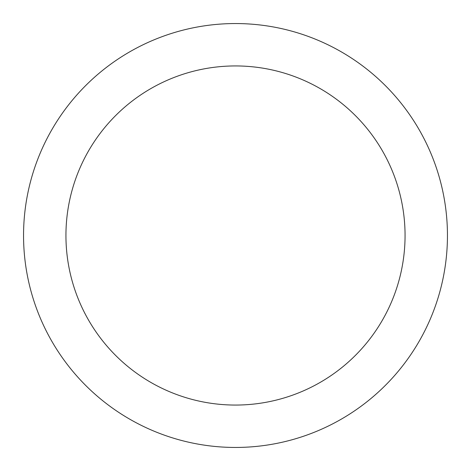 <?xml version="1.0" encoding="UTF-8"?>
<svg xmlns="http://www.w3.org/2000/svg" width="471" height="471" viewBox="0 0 471 471"><rect width="100%" height="100%" fill="white"/><g stroke="black" fill="none" stroke-linecap="round" stroke-linejoin="round"><path stroke-width="0.71" d="M405.06 235.5A169.56 169.56 0 0 0 235.5 65.94A169.56 169.56 0 0 0 65.94 235.5A169.56 169.56 0 0 0 235.5 405.06A169.56 169.56 0 0 0 405.06 235.5M447.45 235.5A211.95 211.95 0 0 0 235.5 23.55A211.95 211.95 0 0 0 23.55 235.5A211.95 211.95 0 0 0 235.5 447.45A211.95 211.95 0 0 0 447.45 235.5"/></g></svg>

